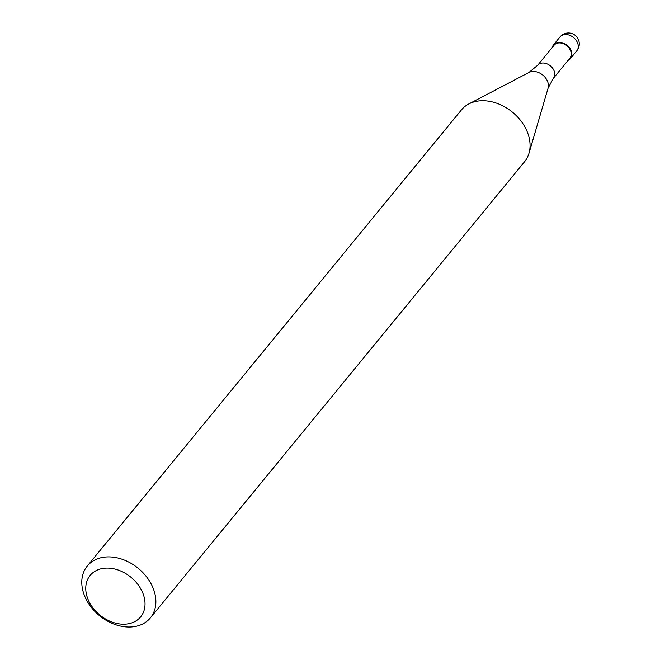 <?xml version="1.0" encoding="UTF-8"?>
<svg xmlns="http://www.w3.org/2000/svg" width="660" height="660" viewBox="0 0 660 660"><rect width="100%" height="100%" fill="white"/><g stroke="black" fill="none" stroke-linecap="round" stroke-linejoin="round"><path stroke-width="0.99" d="M548.081 88.184A12.994 9.735 39.4 0 0 544.648 76.832A12.994 9.735 39.4 0 0 532.933 71.462A12.994 9.735 39.4 0 0 528.932 72.476L537.636 65.299L554.111 45.218A10.205 7.648 39.4 0 1 559.086 42.933A10.205 7.648 39.4 0 1 569.258 48.353A10.205 7.648 39.4 0 1 569.893 58.162L553.418 78.243L548.081 88.184L529.056 153.046M107.176 556.924A40.829 30.583 39.4 0 1 147.873 578.63A40.829 30.583 39.4 0 1 150.398 617.859A40.829 30.583 39.4 0 1 130.49 627A40.829 30.583 39.4 0 1 89.785 605.294A40.829 30.583 39.4 0 1 87.26 566.065A40.829 30.583 39.4 0 1 107.176 556.924M87.26 566.065L461.447 109.89A40.829 30.583 39.4 0 1 481.363 100.749A40.829 30.583 39.4 0 1 522.068 122.455A40.829 30.583 39.4 0 1 524.593 161.683L150.398 617.859M106.07 568.111A32.67 24.47 39.4 0 1 143.533 595.023A32.67 24.47 39.4 0 1 124.724 624.178A32.67 24.47 39.4 0 1 87.26 597.267A32.67 24.47 39.4 0 1 106.07 568.111M468.814 103.942A40.829 30.583 39.4 0 1 481.363 100.749M552.313 47.404A10.89 8.151 39.4 0 1 553.583 44.789A10.89 8.151 39.4 0 1 558.896 42.347A10.89 8.151 39.4 0 1 569.745 48.139A10.89 8.151 39.4 0 1 570.421 58.591A10.89 8.151 39.4 0 1 568.095 60.357M537.636 65.299A10.205 7.648 39.4 0 1 542.619 63.013A10.205 7.648 39.4 0 1 552.791 68.442A10.205 7.648 39.4 0 1 553.418 78.243M553.583 44.789L559.985 36.977A10.89 8.159 39.4 0 1 559.993 36.977A10.89 8.159 39.4 0 1 565.298 34.534A10.89 8.159 39.4 0 1 576.155 40.326A10.89 8.159 39.4 0 1 576.823 50.787L576.823 50.787A10.89 10.89 0 0 0 567.971 33A10.89 10.89 0 0 0 559.993 36.977M528.932 72.476L469.045 103.818M570.421 58.591L576.823 50.787"/></g></svg>
